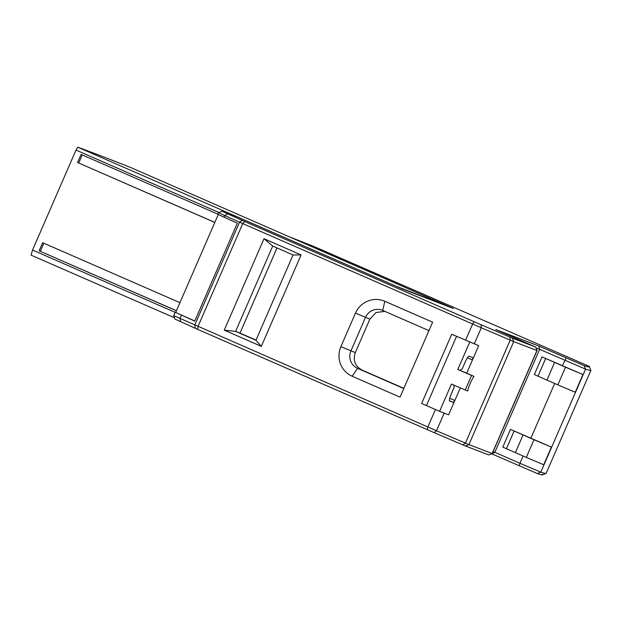 <?xml version="1.0" encoding="UTF-8"?>
<svg xmlns="http://www.w3.org/2000/svg" width="622" height="622" viewBox="0 0 622 622"><rect width="100%" height="100%" fill="white"/><g stroke="black" fill="none" stroke-linecap="round" stroke-linejoin="round"><path stroke-width="0.93" d="M519.246 465.839L519.953 463.281L494.84 452.318L491.839 453.889L537.299 473.536C541.801 475.014 543.449 475.239 542.228 474.221M523.102 456.043L519.953 463.281L540.798 472.152A1329.377 11.39 23.5 0 0 546.046 473.428A1329.377 11.39 23.5 0 0 546.132 473.358L590.9 370.354A1329.362 11.39 23.5 0 0 590.892 370.245L589.143 366.335L313.916 246.499L290.676 237.332L453.352 308.473L401.796 288.701L235.925 216.339L221.984 211.27L218.485 212.654L217.778 214.279M174.012 315.758L436.504 430.782L468.926 444.613L492.157 453.531L536.949 350.52L513.71 341.61L481.311 327.778L242.72 223.593L197.936 326.604L197.78 329.419L434.187 432.648L465.481 446.013L488.775 454.946L492.274 453.562L537.066 350.559L535.69 347.06L495.82 329.543L538.753 346.003L584.206 365.666C588.707 367.143 590.356 367.361 589.143 366.335M197.78 329.419L175.365 319.249M542.532 474.811L546.046 473.428M526.298 457.411L502.801 447.094L510.483 429.413L551.403 447.086L533.979 439.738L526.298 457.411L543.721 464.758L551.403 447.086M493.106 451.658L494.84 452.318L539.632 349.315L585.566 369.149A1329.362 11.39 23.5 0 0 590.9 370.354M557.833 384.878L534.337 374.561L542.026 356.88L582.946 374.553L565.515 367.198L557.833 384.878L575.257 392.225L582.946 374.553M488.705 454.923L492.274 453.57M222.279 211.363L244.695 221.525L242.72 223.593L239.509 222.178L194.717 325.189L195.331 328.33M175.077 319.156L173.694 315.657L175.179 312.26L194.725 321.123L237.332 223.142L224.021 217.179L224.729 215.554L218.804 212.755M510.483 429.413L533.979 439.738M542.026 356.88L565.515 367.198M536.032 347.931L539.632 349.315L538.753 346.003M244.695 221.525L481.117 324.77L512.388 338.127L535.612 347.037L537.066 350.559M451.72 334.271L474.337 343.772A400.195 3.429 23.5 0 0 478.691 345.638L451.72 334.271L421.638 403.453L439.583 411.36L451.448 384.077L467.69 391.044A9.968 1.905 113.6 0 1 474.05 376.411L471.562 375.455L465.202 390.087M466.702 373.208L478.691 345.638M439.583 411.36L448.61 414.82L460.296 387.949M400.032 397.147L432.632 322.173L384.8 301.281A22.602 22.182 -69 0 0 355.457 313.123L340.879 346.648A22.602 22.182 -69 0 0 352.2 376.248L400.032 397.147M264.008 238.724L224.254 330.158L261.326 346.345L301.079 254.919L264.008 238.724L272.716 246.063L235.614 331.402L224.254 330.158M242.238 220.445L239.509 222.178L224.729 215.554L227.714 213.952M194.787 320.983L175.179 312.26M175.692 312.423L218.252 214.536M537.929 376.256L545.611 358.583M506.386 448.789L514.075 431.116M515.358 452.707L523.04 435.035M546.894 380.174L554.583 362.494M462.892 444.932L465.404 443.144L510.196 340.133L509.783 337.046M467.417 357.759L472.463 359.967A6.648 1.267 113.6 0 0 472.502 357.487L469.112 356.181A6.648 1.267 113.6 0 0 465.272 361.825L462.162 368.986A9.968 1.905 113.6 0 0 460.296 370.409L457.808 369.452L469.664 342.178M449.722 398.251L454.845 400.49A6.648 1.267 113.6 0 1 453.01 402.278L449.628 400.988A6.648 1.267 113.6 0 0 449.628 400.988A6.648 1.267 113.6 0 1 451.098 394.434L454.177 387.257M453.936 385.034L454.052 387.156M428.955 330.632L382.748 310.448A13.295 13.046 -69 0 0 365.487 317.414L350.909 350.94A13.295 13.046 -69 0 0 357.572 368.356L403.779 388.532M272.716 246.063L293.048 254.95L301.079 254.919M261.326 346.345L255.937 340.281L293.048 254.95M255.937 340.281L235.614 331.402L239.999 333.081L277.015 247.945M218.097 214.372L224.021 217.179M176.43 310.712L39.147 250.814L176.407 310.767M39.147 250.814L42.669 242.72L179.929 302.681M214.831 222.396L77.548 162.498L214.808 222.451M77.548 162.498L81.07 154.411L217.84 214.147M218.89 212.491L76.001 150.073L32.538 250.044L175.147 312.33M456.517 336.432L426.435 405.614M457.808 369.452L471.562 375.455M460.296 370.409L474.05 376.411M403.865 388.338L361.957 370.036C355.007 366.14 352.791 360.332 355.302 352.62L369.872 319.094L376.046 312.501L384.909 311.389M256.023 340.086L239.999 333.081M77.75 147.189A2658.723 22.773 23.5 0 1 129.936 167.194L448.291 306.273L395.553 285.996L77.75 147.189L76.001 150.073M40.337 251.272L43.828 243.233M78.737 162.948L82.228 154.917M32.538 250.044L31.1 255.168L174.549 317.819M537.299 473.536L540.798 472.152L585.566 369.149L584.206 365.666M530.83 438.292L554.653 383.51M562.358 365.752L566.152 357.953M465.481 446.005L468.926 444.613L513.71 341.61L512.388 338.143M434.187 432.648L436.504 430.782L444.186 413.117M427.236 429.639L427.827 427.019L435.431 409.54M181.422 315.16L179.937 318.565L180.815 321.831M474.337 343.772L481.311 327.778L481.109 324.785M465.66 340.009L472.619 324.008L474.151 321.753M361.957 370.036L357.572 368.356L352.2 376.248M355.302 352.62L340.879 346.648M369.872 319.094L355.457 313.123M382.748 310.448L384.8 301.281M449.426 400.716L453.01 402.278"/></g></svg>
